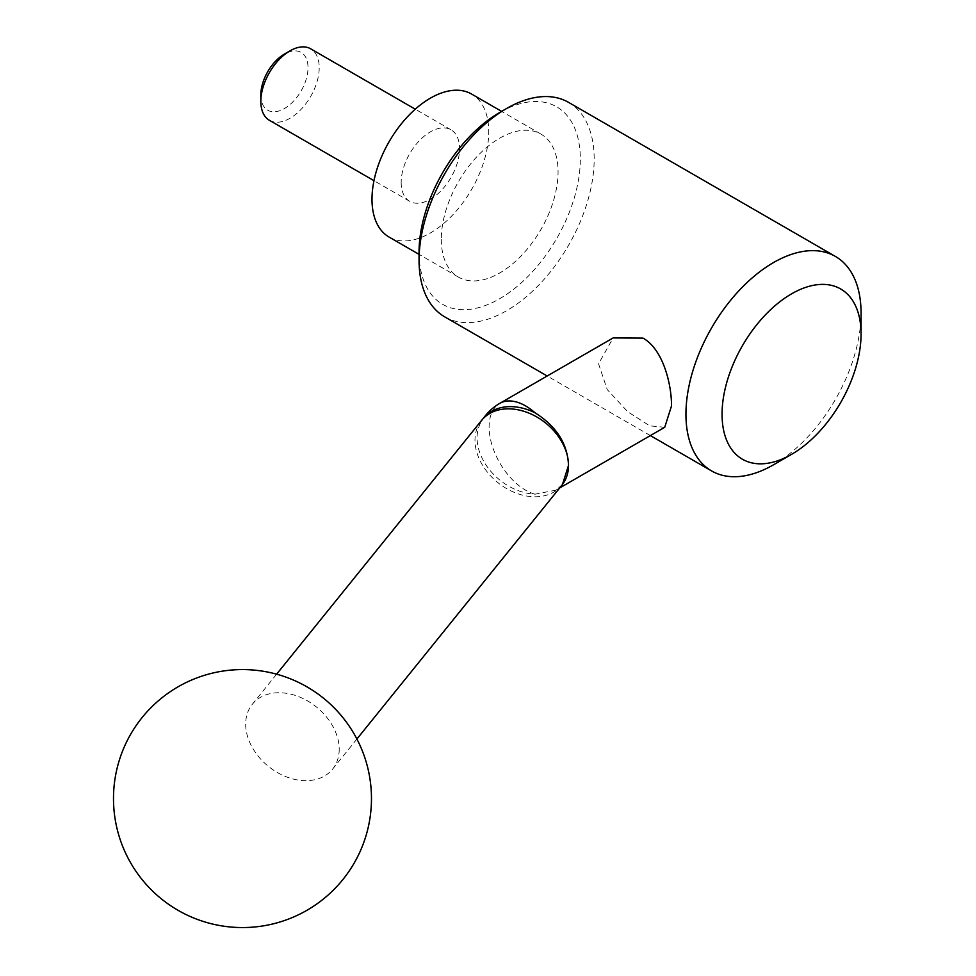 <?xml version="1.0" encoding="UTF-8"?>
<svg xmlns="http://www.w3.org/2000/svg" width="976" height="976" viewBox="0 0 976 976"><rect width="100%" height="100%" fill="white"/><g stroke="black" fill="none" stroke-linecap="round" stroke-linejoin="round"><path stroke-width="0.73" stroke-dasharray="4.88 3.66" d="M773.504 464.796A123.83 71.492 120 0 0 861.064 313.125M444.702 316.846A123.83 71.492 120 0 0 540.131 283.662A123.83 71.492 120 0 0 594.177 159.039A123.83 71.492 120 0 0 568.532 102.358M664.729 427.293L649.784 425.853L627.763 411.762L607.218 389.583L598.556 363.792L613.135 337.928M419.058 252.15A114.033 65.831 120 0 0 499.688 298.705A114.033 65.831 120 0 0 580.317 159.039A114.033 65.831 120 0 0 499.688 112.496M389.082 237.07A82.557 47.665 120 0 0 452.705 214.952A82.557 47.665 120 0 0 488.744 131.87A82.557 47.665 120 0 0 471.64 94.074M441.311 239.303A82.557 47.665 120 0 0 458.403 277.086A82.557 47.665 120 0 0 522.026 254.98A82.557 47.665 120 0 0 558.065 171.898A82.557 47.665 120 0 0 540.96 134.102A82.557 47.665 120 0 0 477.349 156.221A82.557 47.665 120 0 0 441.311 239.303M269.388 120.292A41.273 23.827 120 0 0 301.194 109.239A41.273 23.827 120 0 0 319.213 67.698A41.273 23.827 120 0 0 310.661 48.8M401.173 182.427A41.273 23.827 120 0 0 409.725 201.324A41.273 23.827 120 0 0 441.53 190.259A41.273 23.827 120 0 0 459.55 148.718A41.273 23.827 120 0 0 451.01 129.82A41.273 23.827 120 0 0 419.192 140.886A41.273 23.827 120 0 0 401.173 182.427M260.836 94.94A33.367 19.264 120 0 0 284.431 108.556A33.367 19.264 120 0 0 308.013 67.698A33.367 19.264 120 0 0 284.431 54.07M562.469 484.486L555.771 490.196L534.994 494.185A51.399 38.027 38.9 0 1 525.173 492.77A51.399 38.027 38.9 0 1 522.172 491.965A51.399 38.027 38.9 0 1 481.546 421.168A51.399 38.027 38.9 0 1 486.207 415.41M339.209 749.3A51.594 38.186 38.9 0 1 332.584 769.125A51.594 38.186 38.9 0 1 331.45 770.454A51.594 38.186 38.9 0 1 278.977 773.419A51.594 38.186 38.9 0 1 245.684 724.119A51.594 38.186 38.9 0 1 252.308 704.282A51.594 38.186 38.9 0 1 331.45 723.96A51.594 38.186 38.9 0 1 339.209 749.3M534.994 494.185A51.594 29.792 60 0 1 525.588 490.172A51.594 29.792 60 0 1 489.11 426.988A51.594 29.792 60 0 1 499.797 403.356M561.883 485.231A51.594 38.186 38.9 0 1 521.745 494.942A51.594 38.186 38.9 0 1 474.983 440.213A51.594 38.186 38.9 0 1 481.607 420.388M650.37 435.589L547.182 376.004M458.403 277.086L419.058 254.37M409.725 201.324L373.979 180.682M559.699 487.939L555.771 490.208M356.911 739.015L332.584 769.125M276.623 674.172L252.308 704.282M483.596 418.07A51.594 51.594 0 0 0 481.546 421.168M451.01 129.82L415.251 109.19M540.96 134.102L501.615 111.374"/><path stroke-width="1.46" d="M685.945 414.239A123.83 71.492 120 0 0 711.589 470.932A123.83 71.492 120 0 0 773.504 464.796L791.56 454.365A98.295 56.754 120 0 0 861.064 333.987L861.064 313.125A123.83 71.492 120 0 0 835.419 256.444A123.83 71.492 120 0 0 739.991 289.616A123.83 71.492 120 0 0 685.945 414.239M861.064 333.987A98.295 56.754 120 0 0 791.56 293.849A98.295 56.754 120 0 0 722.057 414.239A98.295 56.754 120 0 0 791.56 454.365M835.419 256.444L568.532 102.358A123.83 71.492 120 0 0 506.617 108.495L499.688 112.496A114.033 65.831 120 0 0 419.058 252.15L419.058 260.153A123.83 71.492 120 0 0 444.702 316.846L547.182 376.004M534.994 412.775C556.454 426.292 567.617 443.836 568.508 465.393A51.594 38.186 38.9 0 0 521.745 410.676A51.594 38.186 38.9 0 0 481.607 420.388A51.594 51.594 0 0 1 486.207 415.41A51.399 38.027 38.9 0 1 522.172 408.078A51.399 38.027 38.9 0 1 525.173 408.883A51.399 38.027 38.9 0 1 534.994 412.775A51.594 29.792 60 0 0 525.588 405.918A51.594 29.792 60 0 0 499.797 403.356L613.135 337.928L643.013 338.123C662.765 349.03 671.586 383.519 671.525 405.918L664.729 427.293L559.699 487.939M501.615 111.374L471.64 94.074A82.557 47.665 120 0 0 408.029 116.193A82.557 47.665 120 0 0 371.99 199.275A82.557 47.665 120 0 0 389.082 237.07L419.058 254.37M415.251 109.19L310.661 48.8A41.273 23.827 120 0 0 290.018 50.85L284.431 54.07A33.367 19.264 120 0 0 260.836 94.94L260.836 101.394A41.273 23.827 120 0 0 269.388 120.292L373.979 180.682M356.911 739.015L561.883 485.231A51.594 38.186 38.9 0 0 568.508 465.393L562.469 484.486M290.018 50.85A41.273 23.827 120 0 0 260.836 101.394M506.617 108.495A123.83 71.492 120 0 0 419.058 260.153M711.589 470.932L650.37 435.589M177.986 910.279A128.991 128.991 0 0 0 354.19 863.065A128.991 128.991 0 0 0 306.976 686.86A128.991 128.991 0 0 0 130.772 734.074A128.991 128.991 0 0 0 177.986 910.279M561.883 485.231A51.594 51.594 0 0 0 562.932 483.889M481.607 420.388L276.623 674.172M499.797 403.356A51.594 51.594 0 0 0 483.596 418.07"/></g></svg>
